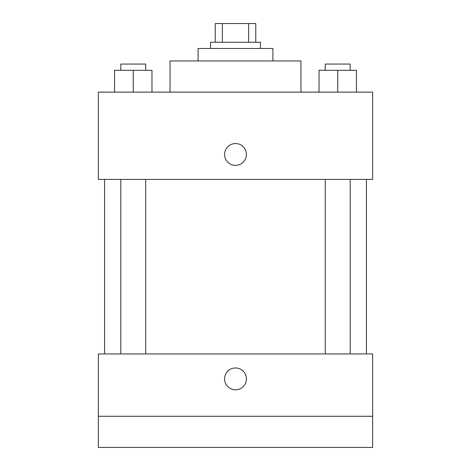 <?xml version="1.0" encoding="UTF-8"?>
<svg xmlns="http://www.w3.org/2000/svg" width="471" height="471" viewBox="0 0 471 471"><rect width="100%" height="100%" fill="white"/><g stroke="black" fill="none" stroke-linecap="round" stroke-linejoin="round"><path stroke-width="0.71" d="M222.377 42.249L222.377 23.55L215.241 23.55L215.241 42.249L215.241 23.55M222.377 23.55L255.759 23.55L255.759 42.249M248.623 42.249L248.623 23.55M210.566 48.484L210.566 42.249L260.434 42.249L260.434 48.484M198.097 60.953L198.097 48.484L272.903 48.484L272.903 60.953M170.043 92.122L170.043 60.953L300.957 60.953L300.957 92.122M98.357 92.122L372.643 92.122L372.643 179.398L98.357 179.398L98.357 92.122M235.5 165.368A10.91 10.91 0 0 1 226.051 149.007A10.91 10.91 0 0 1 244.949 149.007A10.91 10.91 0 0 1 235.5 165.368M98.357 353.945L372.643 353.945L372.643 447.45L98.357 447.45L98.357 353.945M235.5 389.788A10.91 10.91 0 0 1 226.051 373.421A10.91 10.91 0 0 1 244.949 373.421A10.91 10.91 0 0 1 235.5 389.788M98.357 416.282L372.643 416.282M319.032 92.122L319.032 70.303L356.435 70.303L356.435 92.122L356.435 70.303M337.736 92.122L337.736 70.303M350.2 70.303L350.2 64.068L325.267 64.068L325.267 70.303M114.565 92.122L114.565 70.303L151.968 70.303L151.968 92.122L151.968 70.303M133.264 92.122L133.264 70.303M145.733 70.303L145.733 64.068L120.8 64.068L120.8 70.303M366.409 353.945L366.409 179.398M104.591 353.945L104.591 179.398M325.267 179.398L325.267 353.945M350.2 179.398L350.2 353.945M145.733 353.945L145.733 179.398M120.8 353.945L120.8 179.398"/></g></svg>
